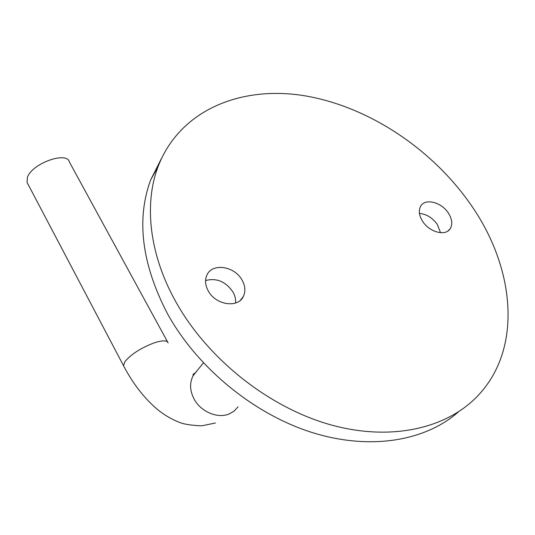 <?xml version="1.0" encoding="UTF-8"?>
<svg xmlns="http://www.w3.org/2000/svg" width="535" height="535" viewBox="0 0 535 535"><rect width="100%" height="100%" fill="white"/><g stroke="black" fill="none" stroke-linecap="round" stroke-linejoin="round"><path stroke-width="0.8" d="M167.582 341.932L69.43 162.072C67.069 150.897 32.08 163.342 27.452 177.245L27.044 182.382L27.76 183.746M242.027 280.012C245.311 285.924 245.739 291.428 243.311 296.524C237.975 308.421 215.638 305.044 208.289 290.966C205.226 285.302 204.758 280.032 206.885 275.157C212.034 262.712 234.517 265.989 242.027 280.012M205.58 280.547C216.448 277.685 225.563 281.477 232.912 291.916C235.005 295.594 235.908 299.292 235.614 303.004M448.343 213.024C452.209 219.143 452.797 224.419 450.116 228.846C445.441 236.457 429.364 232.157 422.65 221.363C418.945 215.378 418.343 210.228 420.838 205.922C425.439 198.037 441.535 202.277 448.343 213.024M419.453 213.398C426.549 214.107 432.501 217.785 437.309 224.433L440.552 232.718M458.248 412.037C424.937 441.408 368.976 450.784 310.648 432.046C252.386 413.214 196.699 366.863 167.381 313.55C141.735 263.969 136.151 219.437 150.643 179.947L161.517 158.38M175.694 301.553C149.064 253.898 143.962 203.715 158.093 166.566C179.76 110.243 240.295 85.533 303.793 95.631C367.585 106.037 432.2 148.569 471.409 205.534C513.841 266.564 522.722 345.008 480.544 392.817C450.136 427.632 392.957 442.151 330.67 424.817C268.476 407.423 207.212 358.443 175.694 301.553M196.853 371.043L193.316 375.436C189.47 382.565 189.698 390.389 194.011 398.896C200.672 411.743 217.685 418.945 229.221 413.93L234.196 411.02L238.022 406.847M168.104 342.888C167.094 340.186 162.399 340.193 154.026 342.915C140.578 348.118 130.834 354.417 124.795 361.814L123.538 365.739L124.013 366.635M194.961 373.055L194.9 373.082C193.135 374.239 192.567 375.028 193.209 375.45L203.407 362.911M215.424 423.011L201.641 425.833C191.463 425.392 184.147 424.275 179.7 422.469C170.966 419.059 162.994 414.257 155.792 408.058C143.213 396.93 132.459 382.826 123.538 365.739L27.044 182.382M240.362 300.275L243.311 296.524M448.103 230.879L450.116 228.846M150.643 179.947L158.093 166.566"/></g></svg>
